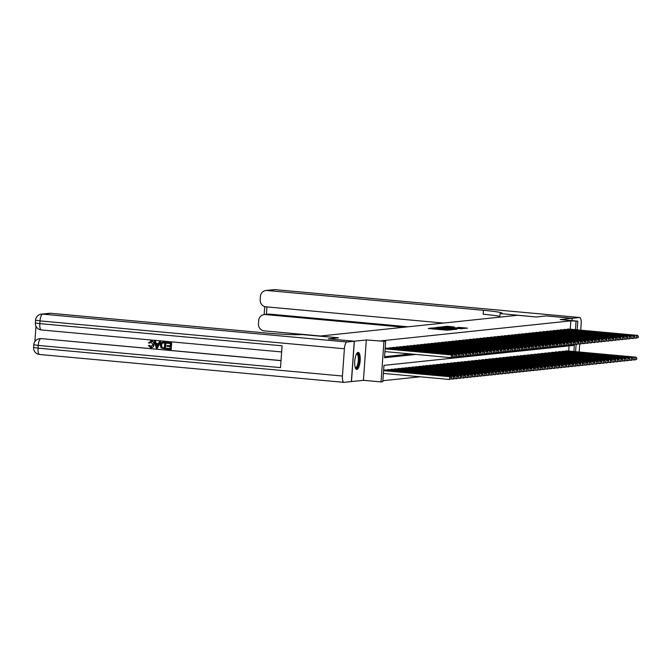 <?xml version="1.0" encoding="UTF-8"?>
<svg xmlns="http://www.w3.org/2000/svg" width="672" height="672" viewBox="0 0 672 672"><rect width="100%" height="100%" fill="white"/><g stroke="black" fill="none" stroke-linecap="round" stroke-linejoin="round"><path stroke-width="1.01" d="M432.172 328.003L428.249 328.482L446.544 330.154L451.584 329.818L432.172 328.003M358.067 352.405A8.543 2.696 95.2 0 0 354.757 360.94A8.543 2.696 95.2 0 0 356.681 369.424A8.543 2.696 95.2 0 0 356.849 369.424A8.543 2.696 95.2 0 0 360.158 360.898A8.543 2.696 95.2 0 0 358.235 352.405A8.543 2.696 95.2 0 0 358.067 352.405M454.23 326.953L447.065 326.298L442.966 326.743L461.983 328.532L467.452 328.146L459.161 327.407L457.372 327.608L463.126 328.297L459.346 328.188L445.351 326.785L454.23 326.953M570.268 329.204L570.864 320.872L577.786 321.166L577.164 329.834M354.362 341.216L351.473 381.57L363.434 380.31L366.324 339.956L354.362 341.216L328.482 338.848L338.52 337.789L319.889 336.084L517.591 315.277L536.222 316.982L546.269 315.924L572.149 318.293L560.188 319.553L577.786 321.166M366.324 339.956L385.678 341.384L384.502 357.748L415.976 354.43M570.864 320.872L380.495 340.906L385.678 341.384M437.766 327.482L433.028 327.978L451.324 329.65L456.784 329.263L437.766 327.482L437.732 327.97M437.69 327.289L443.092 326.92L462.118 328.709L450.19 328.112L456.96 329.12L437.69 327.289M571.981 320.628L572.149 318.293M344.392 348.76L40.018 320.897A6.569 2.075 -84.8 0 1 42.58 314.135A6.569 6.224 -96 0 0 41.42 314.143L49.51 313.286A6.569 6.224 84 0 1 50.669 313.278L42.58 314.135L346.962 341.998A6.569 2.075 95.2 0 0 344.392 348.76L342.443 376.026A6.569 2.075 95.2 0 0 343.938 382.351A6.569 2.075 95.2 0 0 344.064 382.351L351.473 381.57M387.08 348.18L385.182 348.264M390.575 347.819L388.458 348.306M394.069 347.449L391.952 347.945M397.564 347.08L395.447 347.575M401.058 346.71L398.941 347.206M404.544 346.34L402.436 346.836M408.038 345.979L405.922 346.466M411.533 345.61L409.416 346.105M415.027 345.24L412.91 345.736M418.522 344.87L416.405 345.366M422.008 344.509L419.899 344.996M425.502 344.14L423.385 344.635M428.996 343.77L426.88 344.266M432.491 343.4L430.374 343.896M435.985 343.039L433.868 343.526M439.48 342.67L437.363 343.165M442.966 342.3L440.857 342.796M446.46 341.93L444.343 342.426M449.954 341.561L447.838 342.056M453.449 341.2L451.332 341.687M456.943 340.83L454.826 341.326M460.438 340.46L458.321 340.956M463.924 340.091L461.815 340.586M467.418 339.73L465.301 340.217M470.912 339.36L468.796 339.856M474.407 338.99L472.29 339.486M477.901 338.621L475.784 339.116M481.396 338.26L479.279 338.747M484.882 337.89L482.773 338.386M488.376 337.52L486.259 338.016M491.87 337.151L489.754 337.646M495.365 336.781L493.248 337.277M498.859 336.42L496.742 336.907M502.354 336.05L500.237 336.546M505.84 335.681L503.731 336.176M509.334 335.311L507.217 335.807M512.828 334.95L510.712 335.437M516.323 334.58L514.206 335.076M519.817 334.211L517.7 334.706M523.303 333.841L521.195 334.337M526.798 333.48L524.681 333.967M530.292 333.11L528.175 333.606M533.786 332.741L531.67 333.236M537.281 332.371L535.164 332.867M540.775 332.002L538.658 332.497M544.261 331.64L542.153 332.136M547.756 331.271L545.639 331.766M551.25 330.901L549.133 331.397M554.744 330.532L552.628 331.027M558.239 330.17L556.122 330.658M561.733 329.801L559.616 330.296M565.219 329.431L563.111 329.927M384.577 356.714L410.794 353.959M566.597 329.557L568.714 329.062M382.855 380.713L420.235 376.782M568.705 351.019L569.066 345.895M385.518 369.995L383.62 370.079M386.896 370.121L389.012 369.625M390.39 369.751L392.507 369.264M393.884 369.39L396.001 368.894M397.379 369.02L399.487 368.525M400.865 368.651L402.982 368.155M404.359 368.281L406.476 367.794M407.854 367.92L409.97 367.424M411.348 367.55L413.465 367.055M414.842 367.181L416.959 366.685M418.337 366.811L420.445 366.324M421.823 366.45L423.94 365.954M425.317 366.08L427.434 365.585M428.812 365.711L430.928 365.215M432.306 365.341L434.423 364.846M435.8 364.972L437.909 364.484M439.286 364.61L441.403 364.115M442.781 364.241L444.898 363.745M446.275 363.871L448.392 363.376M449.77 363.502L451.886 363.014M453.264 363.14L455.381 362.645M456.758 362.771L458.867 362.275M460.244 362.401L462.361 361.906M463.739 362.032L465.856 361.544M467.233 361.67L469.35 361.175M470.728 361.301L472.844 360.805M474.222 360.931L476.339 360.436M477.716 360.562L479.825 360.066M481.202 360.192L483.319 359.705M484.697 359.831L486.814 359.335M488.191 359.461L490.308 358.966M491.686 359.092L493.802 358.596M495.18 358.722L497.297 358.235M498.674 358.361L500.783 357.865M502.16 357.991L504.277 357.496M505.655 357.622L507.772 357.126M509.149 357.252L511.266 356.765M512.644 356.891L514.76 356.395M516.138 356.521L518.255 356.026M519.632 356.152L521.741 355.656M523.118 355.782L525.235 355.286M526.613 355.412L528.73 354.925M530.107 355.051L532.224 354.556M533.602 354.682L535.718 354.186M537.096 354.312L539.204 353.816M540.582 353.942L542.699 353.455M544.076 353.581L546.193 353.086M547.571 353.212L549.688 352.716M551.065 352.842L553.182 352.346M554.56 352.472L556.676 351.985M558.054 352.111L560.162 351.616M561.54 351.742L563.657 351.246M565.034 351.372L567.151 350.876M573.88 351.498L574.316 345.341L383.956 365.375L382.78 381.738L381.032 381.923L383.93 341.569M363.434 380.31L381.032 381.923M576.122 344.341L575.602 351.649M575.442 329.683L576.038 321.342M434.162 327.936L452.315 329.431L434.162 327.936M443.856 327.466L448.829 327.961L443.856 327.466M451.634 378.706L451.357 377.656L451.634 378.706L449.618 379.47L449.812 376.74L450.685 376.648L383.586 370.507M383.376 373.405L449.618 379.47L451.282 378.748M383.578 370.675L449.812 376.74L451.357 377.656M450.685 376.648L451.71 377.622M453.197 356.891L452.928 355.841L453.197 356.891L451.181 357.655L451.374 354.925L385.14 348.86M452.928 355.841L451.374 354.925L452.248 354.833L385.148 348.692M452.844 356.933L451.181 357.655L384.938 351.59M453.272 355.807L452.248 354.833M356.597 353.732A7.392 2.327 -84.8 0 1 359.016 357.89A7.392 2.327 -84.8 0 1 357.353 367.088A7.392 2.327 -84.8 0 1 355.312 367.819M355.211 367.525A6.846 2.159 95.2 0 0 355.488 367.609A6.846 2.159 95.2 0 0 356.782 366.584A6.846 2.159 95.2 0 0 358.352 359.008A6.846 2.159 95.2 0 0 356.74 353.976A6.846 2.159 95.2 0 0 356.446 354.01M356.219 369.247A8.492 2.671 95.2 0 0 357.462 368.021A8.492 2.671 95.2 0 0 359.402 359.184A8.492 2.671 95.2 0 0 357.756 352.498M151.452 341.687L149.596 343.165L148.453 342.905L151.427 340.922C153.325 341.275 154.199 342.502 154.064 344.593C153.88 346.601 152.846 347.617 150.965 347.642M150.721 340.948L151.427 340.922M150.864 340.931L151.15 340.956C153.048 341.309 153.922 342.527 153.787 344.618C153.602 346.626 152.569 347.642 150.688 347.668L151.418 347.651M150.688 347.668L148.428 345.542L149.596 345.4L151.351 346.895M159.356 341.788L160.566 341.846L157.349 348.197L156.366 348.104L154.367 341.334L155.299 341.418L155.862 343.493L158.508 343.736L159.356 341.788L160.289 341.872L157.349 348.197M154.367 341.334L155.576 341.393L156.139 343.468L158.533 343.686M166.589 348.281L170.092 348.6L170.234 346.584L166.975 346.29L167.026 345.534L170.293 345.828L170.453 343.568L166.79 343.232L167.126 342.443L171.662 342.863L171.192 349.406L166.53 349.037L166.589 348.281L170.1 348.541M167.026 345.534L170.293 345.778M35.977 326.222L34.877 341.578M41.42 314.143A6.569 6.569 0 0 0 35.557 320.208L40.018 320.897L39.816 323.627L282.08 345.803L280.518 367.618L38.254 345.433A6.569 2.075 -84.8 0 1 40.824 338.671A6.569 6.224 -96 0 0 39.665 338.68L40.186 338.629A6.569 6.224 84 0 1 41.345 338.621L281.014 360.662M281.022 360.553L41.345 338.621M162.742 342.149L165.925 342.334L165.463 348.877L161.095 347.97L160.314 345.206C160.457 343.115 161.49 342.098 163.422 342.166L165.648 342.367L165.178 348.911M346.962 341.998L354.262 341.225L328.373 338.856L338.486 337.789L301.661 334.538A27.384 1.621 -175.9 0 1 267.044 333.085L50.669 313.278M354.262 341.225L351.364 381.578M166.841 342.476L171.662 342.863M171.385 342.888L170.915 349.432M162.876 342.132L163.708 342.132M163.439 342.922L161.935 343.249L161.188 345.299L162.086 347.735L164.354 348.079L164.716 343.039L162.75 342.913M163.716 342.896L162.221 343.224L161.473 345.274L162.364 347.701L164.363 348.02M157.424 346.223L158.189 344.467L156.072 344.274L156.912 347.39L157.424 346.223M156.366 344.299L157.189 347.365M149.318 345.425L150.78 346.92L152.905 344.543L150.797 341.72M151.175 341.72L149.318 343.199M580.726 330.162L581.179 323.837A6.569 2.075 95.2 0 0 579.684 317.512A6.569 2.075 95.2 0 0 579.558 317.512L572.25 318.284L546.37 315.907L536.256 316.974L500.615 313.597A27.384 1.621 4.1 0 0 502.051 313.186A27.384 1.621 4.1 0 0 483.47 310.304L267.086 290.497A6.569 6.224 -96 0 0 260.408 296.478L260.173 299.695A6.569 6.224 -96 0 0 265.919 306.81L443.545 323.064M499.775 317.15L500.027 313.656M579.146 351.977A6.569 2.075 95.2 0 0 579.222 351.103L579.734 343.988M572.082 320.636L572.25 318.284M403.939 327.239L265.364 314.555A6.569 6.224 -96 0 0 258.686 320.527L258.451 323.744A6.569 6.224 -96 0 0 264.197 330.859L320.536 336.017M264.205 314.555L268.397 314.118A6.569 6.224 84 0 1 269.556 314.11L265.364 314.555M408.131 326.794L269.556 314.11M499.834 316.361A27.384 1.621 4.1 0 0 483.185 314.236L483.47 310.304M455.129 378.344L454.852 377.286L455.129 378.344L453.113 379.1L453.306 376.37L454.18 376.278L384.913 369.944M451.256 378.932L453.113 379.1L454.776 378.378M384.04 370.037L453.306 376.37L454.852 377.286M454.18 376.278L455.204 377.252M458.615 377.975L458.346 376.916L458.615 377.975L456.599 378.731L456.8 376.009L457.674 375.917L388.408 369.575M454.742 378.563L456.599 378.731L458.27 378.008M387.534 369.667L456.8 376.009L458.346 376.916M457.674 375.917L458.699 376.883M462.109 377.605L461.84 376.555L462.109 377.605L460.093 378.361L460.286 375.64L461.16 375.547L391.902 369.205M458.237 378.193L460.093 378.361L461.765 377.639M391.028 369.298L460.286 375.64L461.84 376.555M461.16 375.547L462.185 376.513M465.604 377.236L465.335 376.186L465.604 377.236L463.588 378L463.781 375.27L464.654 375.178L395.396 368.836M461.731 377.824L463.588 378L465.251 377.278M394.523 368.928L463.781 375.27L465.335 376.186M464.654 375.178L465.679 376.144M456.691 356.53L456.414 355.471L456.691 356.53L454.675 357.286L454.868 354.556L385.61 348.222M456.414 355.471L454.868 354.556L455.742 354.472L386.476 348.13M456.338 356.563L454.675 357.286L452.819 357.118M456.767 355.438L455.742 354.472M460.186 356.16L459.908 355.102L460.186 356.16L458.17 356.916L458.363 354.194L389.096 347.852M459.908 355.102L458.363 354.194L459.236 354.102L389.97 347.76M459.833 356.194L458.17 356.916L456.313 356.748M460.261 355.068L459.236 354.102M463.672 355.79L463.403 354.74L463.672 355.79L461.656 356.555L461.857 353.825L392.591 347.483M463.403 354.74L461.857 353.825L462.731 353.732L393.464 347.39M463.327 355.832L461.656 356.555L459.799 356.378M463.756 354.698L462.731 353.732M467.166 355.421L466.897 354.371L467.166 355.421L465.15 356.185L465.343 353.455L396.085 347.113M466.897 354.371L465.343 353.455L466.217 353.363L396.959 347.021M466.822 355.463L465.15 356.185L463.294 356.017M467.242 354.337L466.217 353.363M469.098 376.874L468.829 375.816L469.098 376.874L467.082 377.63L467.275 374.9L468.149 374.808L398.891 368.474M465.226 377.462L467.082 377.63L468.745 376.908M398.017 368.567L467.275 374.9L468.829 375.816M468.149 374.808L469.174 375.782M470.66 355.06L470.392 354.001L470.66 355.06L468.644 355.816L468.838 353.086L399.58 346.752M470.392 354.001L468.838 353.086L469.711 352.993L400.453 346.66M470.308 355.093L468.644 355.816L466.788 355.648M470.736 353.968L469.711 352.993M472.592 376.505L472.315 375.446L472.592 376.505L470.576 377.261L470.77 374.539L471.643 374.447L402.377 368.105M468.72 377.093L470.576 377.261L472.24 376.538M401.512 368.197L470.77 374.539L472.315 375.446M471.643 374.447L472.668 375.413M474.155 354.69L473.886 353.632L474.155 354.69L472.139 355.446L472.332 352.724L403.074 346.382M473.886 353.632L472.332 352.724L473.206 352.632L403.948 346.29M473.802 354.724L472.139 355.446L470.282 355.278M474.23 353.598L473.206 352.632M476.078 376.135L475.81 375.085L476.078 376.135L474.071 376.891L474.264 374.17L475.138 374.077L405.871 367.735M472.214 376.723L474.071 376.891L475.734 376.169M404.998 367.828L474.264 374.17L475.81 375.085M475.138 374.077L476.162 375.043M477.649 354.32L477.372 353.27L477.649 354.32L475.633 355.076L475.826 352.355L406.56 346.013M477.372 353.27L475.826 352.355L476.7 352.262L407.434 345.92M477.296 354.354L475.633 355.076L473.777 354.908M477.725 353.228L476.7 352.262M479.573 375.766L479.304 374.716L479.573 375.766L477.557 376.53L477.758 373.8L478.632 373.708L409.366 367.366M475.7 376.354L477.557 376.53L479.228 375.808M408.492 367.458L477.758 373.8L479.304 374.716M478.632 373.708L479.657 374.674M481.135 353.951L480.866 352.901L481.135 353.951L479.119 354.715L479.321 351.985L410.054 345.643M480.866 352.901L479.321 351.985L480.194 351.893L410.928 345.551M480.791 353.993L479.119 354.715L477.263 354.539M481.219 352.859L480.194 351.893M483.067 375.396L482.798 374.346L483.067 375.396L481.051 376.16L481.244 373.43L482.118 373.338L412.86 366.996M479.195 375.992L481.051 376.16L482.723 375.438M411.986 367.088L481.244 373.43L482.798 374.346M482.118 373.338L483.143 374.312M484.63 353.59L484.361 352.531L484.63 353.59L482.614 354.346L482.815 351.616L413.549 345.282M484.361 352.531L482.815 351.616L483.689 351.523L414.422 345.19M484.285 353.623L482.614 354.346L480.757 354.178M484.714 352.498L483.689 351.523M486.562 375.035L486.293 373.976L486.562 375.035L484.546 375.791L484.739 373.061L485.612 372.977L416.354 366.635M482.689 375.623L484.546 375.791L486.209 375.068M415.481 366.727L484.739 373.061L486.293 373.976M485.612 372.977L486.637 373.943M488.124 353.22L487.855 352.162L488.124 353.22L486.108 353.976L486.301 351.254L417.043 344.912M487.855 352.162L486.301 351.254L487.175 351.162L417.917 344.82M487.78 353.254L486.108 353.976L484.252 353.808M488.2 352.128L487.175 351.162M490.056 374.665L489.787 373.607L490.056 374.665L488.04 375.421L488.233 372.7L489.107 372.607L419.849 366.265M486.184 375.253L488.04 375.421L489.703 374.699M418.975 366.358L488.233 372.7L489.787 373.607M489.107 372.607L490.132 373.573M491.618 352.85L491.35 351.8L491.618 352.85L489.602 353.606L489.796 350.885L420.538 344.543M491.35 351.8L489.796 350.885L490.669 350.792L421.411 344.45M491.266 352.884L489.602 353.606L487.746 353.438M491.694 351.758L490.669 350.792M493.55 374.296L493.273 373.246L493.55 374.296L491.534 375.06L491.728 372.33L492.601 372.238L423.335 365.896M489.678 374.884L491.534 375.06L493.198 374.338M422.461 365.988L491.728 372.33L493.273 373.246M492.601 372.238L493.626 373.204M495.113 352.481L494.844 351.431L495.113 352.481L493.097 353.245L493.29 350.515L424.032 344.173M494.844 351.431L493.29 350.515L494.164 350.423L424.906 344.081M494.76 352.523L493.097 353.245L491.24 353.069M495.188 351.389L494.164 350.423M497.036 373.926L496.768 372.876L497.036 373.926L495.02 374.69L495.222 371.96L496.096 371.868L426.829 365.526M493.164 374.522L495.02 374.69L496.692 373.968M425.956 365.618L495.222 371.96L496.768 372.876M496.096 371.868L497.12 372.842M498.607 352.111L498.33 351.061L498.607 352.111L496.591 352.876L496.784 350.146L427.518 343.804M498.33 351.061L496.784 350.146L497.658 350.053L428.392 343.72M498.254 352.153L496.591 352.876L494.735 352.708M498.683 351.028L497.658 350.053M500.531 373.565L500.262 372.506L500.531 373.565L498.515 374.321L498.716 371.591L499.59 371.498L430.324 365.165M496.658 374.153L498.515 374.321L500.186 373.598M429.45 365.257L498.716 371.591L500.262 372.506M499.59 371.498L500.615 372.473M502.093 351.75L501.824 350.692L502.093 351.75L500.077 352.506L500.279 349.776L431.012 343.442M501.824 350.692L500.279 349.776L501.152 349.692L431.886 343.35M501.749 351.784L500.077 352.506L498.221 352.338M502.177 350.658L501.152 349.692M504.025 373.195L503.756 372.137L504.025 373.195L502.009 373.951L502.202 371.23L503.076 371.137L433.818 364.795M500.153 373.783L502.009 373.951L503.681 373.229M432.944 364.888L502.202 371.23L503.756 372.137M503.076 371.137L504.101 372.103M505.588 351.38L505.319 350.322L505.588 351.38L503.572 352.136L503.773 349.415L434.507 343.073M505.319 350.322L503.773 349.415L504.647 349.322L435.38 342.98M505.243 351.414L503.572 352.136L501.715 351.968M505.672 350.288L504.647 349.322M507.52 372.826L507.251 371.776L507.52 372.826L505.504 373.582L505.697 370.86L506.57 370.768L437.312 364.426M503.647 373.414L505.504 373.582L507.167 372.859M436.439 364.518L505.697 370.86L507.251 371.776M506.57 370.768L507.595 371.734M509.082 351.011L508.813 349.961L509.082 351.011L507.066 351.775L507.259 349.045L438.001 342.703M508.813 349.961L507.259 349.045L508.133 348.953L438.875 342.611M508.738 351.053L507.066 351.775L505.21 351.599M509.158 349.919L508.133 348.953M511.014 372.456L510.737 371.406L511.014 372.456L508.998 373.22L509.191 370.49L510.065 370.398L440.807 364.056M507.142 373.044L508.998 373.22L510.661 372.498M439.933 364.148L509.191 370.49L510.737 371.406M510.065 370.398L511.09 371.364M512.576 350.641L512.308 349.591L512.576 350.641L510.56 351.406L510.754 348.676L441.496 342.334M512.308 349.591L510.754 348.676L511.627 348.583L442.369 342.241M512.224 350.683L510.56 351.406L508.704 351.238M512.652 349.558L511.627 348.583M514.508 372.095L514.231 371.036L514.508 372.095L512.492 372.851L512.686 370.121L513.559 370.028L444.293 363.695M510.636 372.683L512.492 372.851L514.156 372.128M443.419 363.787L512.686 370.121L514.231 371.036M513.559 370.028L514.584 371.003M516.071 350.28L515.794 349.222L516.071 350.28L514.055 351.036L514.248 348.306L444.99 341.972M515.794 349.222L514.248 348.306L515.122 348.214L445.864 341.88M515.718 350.314L514.055 351.036L512.198 350.868M516.146 349.188L515.122 348.214M517.994 371.725L517.726 370.667L517.994 371.725L515.978 372.481L516.18 369.76L517.054 369.667L447.787 363.325M514.122 372.313L515.978 372.481L517.65 371.759M446.914 363.418L516.18 369.76L517.726 370.667M517.054 369.667L518.078 370.633M519.565 349.91L519.288 348.852L519.565 349.91L517.549 350.666L517.742 347.945L448.476 341.603M519.288 348.852L517.742 347.945L518.616 347.852L449.35 341.51M519.212 349.944L517.549 350.666L515.693 350.498M519.641 348.818L518.616 347.852M521.489 371.356L521.22 370.306L521.489 371.356L519.473 372.112L519.674 369.39L520.54 369.298L451.282 362.956M517.616 371.944L519.473 372.112L521.144 371.389M450.408 363.048L519.674 369.39L521.22 370.306M520.54 369.298L521.573 370.264M523.051 349.541L522.782 348.491L523.051 349.541L521.035 350.297L521.237 347.575L451.97 341.233M522.782 348.491L521.237 347.575L522.11 347.483L452.844 341.141M522.707 349.574L521.035 350.297L519.179 350.129M523.135 348.449L522.11 347.483M524.983 370.986L524.714 369.936L524.983 370.986L522.967 371.75L523.16 369.02L524.034 368.928L454.776 362.586M521.111 371.574L522.967 371.75L524.63 371.028M453.902 362.678L523.16 369.02L524.714 369.936M524.034 368.928L525.059 369.894M526.546 349.171L526.277 348.121L526.546 349.171L524.53 349.936L524.731 347.206L455.465 340.864M526.277 348.121L524.731 347.206L525.596 347.113L456.338 340.771M526.201 349.213L524.53 349.936L522.673 349.759M526.63 348.079L525.596 347.113M528.478 370.616L528.209 369.566L528.478 370.616L526.462 371.381L526.655 368.651L527.528 368.558L458.27 362.225M524.605 371.213L526.462 371.381L528.125 370.658M457.397 362.309L526.655 368.651L528.209 369.566M527.528 368.558L528.553 369.533M530.04 348.81L529.771 347.752L530.04 348.81L528.024 349.566L528.217 346.836L458.959 340.502M529.771 347.752L528.217 346.836L529.091 346.744L459.833 340.41M529.687 348.844L528.024 349.566L526.168 349.398M530.116 347.718L529.091 346.744M531.972 370.255L531.695 369.197L531.972 370.255L529.956 371.011L530.149 368.281L531.023 368.197L461.765 361.855M528.1 370.843L529.956 371.011L531.619 370.289M460.891 361.948L530.149 368.281L531.695 369.197M531.023 368.197L532.048 369.163M533.534 348.44L533.266 347.382L533.534 348.44L531.518 349.196L531.712 346.475L462.454 340.133M533.266 347.382L531.712 346.475L532.585 346.382L463.327 340.04M533.182 348.474L531.518 349.196L529.662 349.028M533.61 347.348L532.585 346.382M535.466 369.886L535.189 368.827L535.466 369.886L533.45 370.642L533.644 367.92L534.517 367.828L465.251 361.486M531.594 370.474L533.45 370.642L535.114 369.919M464.377 361.578L533.644 367.92L535.189 368.827M534.517 367.828L535.542 368.794M537.029 348.071L536.752 347.021L537.029 348.071L535.013 348.827L535.206 346.105L465.948 339.763M536.752 347.021L535.206 346.105L536.08 346.013L466.822 339.671M536.676 348.104L535.013 348.827L533.156 348.659M537.104 346.979L536.08 346.013M538.952 369.516L538.684 368.466L538.952 369.516L536.936 370.28L537.138 367.55L538.012 367.458L468.745 361.116M535.08 370.104L536.936 370.28L538.608 369.558M467.872 361.208L537.138 367.55L538.684 368.466M538.012 367.458L539.036 368.424M540.523 347.701L540.246 346.651L540.523 347.701L538.507 348.466L538.7 345.736L469.434 339.394M540.246 346.651L538.7 345.736L539.574 345.643L470.308 339.301M540.17 347.743L538.507 348.466L536.651 348.289M540.599 346.609L539.574 345.643M542.447 369.146L542.178 368.096L542.447 369.146L540.431 369.911L540.632 367.181L541.498 367.088L472.24 360.746M538.574 369.743L540.431 369.911L542.102 369.188M471.366 360.839L540.632 367.181L542.178 368.096M541.498 367.088L542.531 368.063M544.009 347.332L543.74 346.282L544.009 347.332L541.993 348.096L542.195 345.366L472.928 339.024M543.74 346.282L542.195 345.366L543.068 345.274L473.802 338.94M543.665 347.374L541.993 348.096L540.137 347.928M544.093 346.248L543.068 345.274M545.941 368.785L545.672 367.727L545.941 368.785L543.925 369.541L544.118 366.811L544.992 366.719L475.734 360.385M542.069 369.373L543.925 369.541L545.588 368.819M474.86 360.478L544.118 366.811L545.672 367.727M544.992 366.719L546.017 367.693M547.504 346.97L547.235 345.912L547.504 346.97L545.488 347.726L545.681 344.996L476.423 338.663M547.235 345.912L545.681 344.996L546.554 344.912L477.296 338.57M547.159 347.004L545.488 347.726L543.631 347.558M547.579 345.878L546.554 344.912M549.436 368.416L549.167 367.357L549.436 368.416L547.42 369.172L547.613 366.45L548.486 366.358L479.228 360.016M545.563 369.004L547.42 369.172L549.083 368.449M478.355 360.108L547.613 366.45L549.167 367.357M548.486 366.358L549.511 367.324M550.998 346.601L550.729 345.542L550.998 346.601L548.982 347.357L549.175 344.635L479.917 338.293M550.729 345.542L549.175 344.635L550.049 344.543L480.791 338.201M550.645 346.634L548.982 347.357L547.126 347.189M551.074 345.509L550.049 344.543M552.93 368.046L552.653 366.996L552.93 368.046L550.914 368.802L551.107 366.08L551.981 365.988L482.714 359.646M549.058 368.634L550.914 368.802L552.577 368.08M481.849 359.738L551.107 366.08L552.653 366.996M551.981 365.988L553.006 366.954M554.492 346.231L554.224 345.181L554.492 346.231L552.476 346.996L552.67 344.266L483.412 337.924M554.224 345.181L552.67 344.266L553.543 344.173L484.285 337.831M554.14 346.273L552.476 346.996L550.62 346.819M554.568 345.139L553.543 344.173M556.424 367.676L556.147 366.626L556.424 367.676L554.408 368.441L554.602 365.711L555.475 365.618L486.209 359.276M552.552 368.264L554.408 368.441L556.072 367.718M485.335 359.369L554.602 365.711L556.147 366.626M555.475 365.618L556.5 366.584M557.987 345.862L557.71 344.812L557.987 345.862L555.971 346.626L556.164 343.896L486.906 337.554M557.71 344.812L556.164 343.896L557.038 343.804L487.771 337.462M557.634 345.904L555.971 346.626L554.114 346.458M558.062 344.778L557.038 343.804M559.91 367.315L559.642 366.257L559.91 367.315L557.894 368.071L558.096 365.341L558.97 365.249L489.703 358.915M556.038 367.903L557.894 368.071L559.566 367.349M488.83 359.008L558.096 365.341L559.642 366.257M558.97 365.249L559.994 366.223M561.473 345.5L561.204 344.442L561.473 345.5L559.465 346.256L559.658 343.526L490.392 337.193M561.204 344.442L559.658 343.526L560.532 343.434L491.266 337.1M561.128 345.534L559.465 346.256L557.609 346.088M561.557 344.408L560.532 343.434M563.405 366.946L563.136 365.887L563.405 366.946L561.389 367.702L561.582 364.98L562.456 364.888L493.198 358.546M559.532 367.534L561.389 367.702L563.06 366.979M492.324 358.638L561.582 364.98L563.136 365.887M562.456 364.888L563.48 365.854M564.967 345.131L564.698 344.072L564.967 345.131L562.951 345.887L563.153 343.165L493.886 336.823M564.698 344.072L563.153 343.165L564.026 343.073L494.76 336.731M564.623 345.164L562.951 345.887L561.095 345.719M565.051 344.039L564.026 343.073M566.899 366.576L566.63 365.526L566.899 366.576L564.883 367.332L565.076 364.61L565.95 364.518L496.692 358.176M563.027 367.164L564.883 367.332L566.546 366.61M495.818 358.268L565.076 364.61L566.63 365.526M565.95 364.518L566.975 365.484M568.462 344.761L568.193 343.711L568.462 344.761L566.446 345.517L566.639 342.796L497.381 336.454M568.193 343.711L566.639 342.796L567.512 342.703L498.254 336.361M568.117 344.795L566.446 345.517L564.589 345.349M568.537 343.669L567.512 342.703M570.394 366.206L570.125 365.156L570.394 366.206L568.378 366.971L568.571 364.241L569.444 364.148L500.186 357.806M566.521 366.794L568.378 366.971L570.041 366.248M499.313 357.899L568.571 364.241L570.125 365.156M569.444 364.148L570.469 365.114M571.956 344.392L571.687 343.342L571.956 344.392L569.94 345.156L570.133 342.426L500.875 336.084M571.687 343.342L570.133 342.426L571.007 342.334L501.749 335.992M571.603 344.434L569.94 345.156L568.084 344.98M572.032 343.3L571.007 342.334M573.888 365.837L573.611 364.787L573.888 365.837L571.872 366.601L572.065 363.871L572.939 363.779L503.672 357.445M570.016 366.433L571.872 366.601L573.535 365.879M502.799 357.529L572.065 363.871L573.611 364.787M572.939 363.779L573.964 364.753M575.45 344.03L575.182 342.972L575.45 344.03L573.434 344.786L573.628 342.056L504.37 335.723M575.182 342.972L573.628 342.056L574.501 341.964L505.243 335.63M575.098 344.064L573.434 344.786L571.578 344.618M575.526 342.938L574.501 341.964M577.374 365.476L577.105 364.417L577.374 365.476L575.366 366.232L575.56 363.502L576.433 363.418L507.167 357.076M573.502 366.064L575.366 366.232L577.03 365.509M506.293 357.168L575.56 363.502L577.105 364.417M576.433 363.418L577.458 364.384M578.945 343.661L578.668 342.602L578.945 343.661L576.929 344.417L577.122 341.695L507.856 335.353M578.668 342.602L577.122 341.695L577.996 341.603L508.729 335.261M578.592 343.694L576.929 344.417L575.072 344.249M579.02 342.569L577.996 341.603M580.868 365.106L580.6 364.048L580.868 365.106L578.852 365.862L579.054 363.14L579.928 363.048L510.661 356.706M576.996 365.694L578.852 365.862L580.524 365.14M509.788 356.798L579.054 363.14L580.6 364.048M579.928 363.048L580.952 364.014M582.431 343.291L582.162 342.241L582.431 343.291L580.415 344.047L580.616 341.326L511.35 334.984M582.162 342.241L580.616 341.326L581.49 341.233L512.224 334.891M582.086 343.325L580.415 344.047L578.558 343.879M582.515 342.199L581.49 341.233M584.363 364.736L584.094 363.686L584.363 364.736L582.347 365.501L582.54 362.771L583.414 362.678L514.156 356.336M580.49 365.324L582.347 365.501L584.018 364.778M513.282 356.429L582.54 362.771L584.094 363.686M583.414 362.678L584.438 363.644M585.925 342.922L585.656 341.872L585.925 342.922L583.909 343.686L584.111 340.956L514.844 334.614M585.656 341.872L584.111 340.956L584.984 340.864L515.718 334.522M585.581 342.964L583.909 343.686L582.053 343.51M586.009 341.83L584.984 340.864M587.857 364.367L587.588 363.317L587.857 364.367L585.841 365.131L586.034 362.401L586.908 362.309L517.65 355.967M583.985 364.963L585.841 365.131L587.504 364.409M516.776 356.059L586.034 362.401L587.588 363.317M586.908 362.309L587.933 363.283M589.42 342.552L589.151 341.502L589.42 342.552L587.404 343.316L587.597 340.586L518.339 334.244M589.151 341.502L587.597 340.586L588.47 340.494L519.212 334.16M589.075 342.594L587.404 343.316L585.547 343.148M589.495 341.468L588.47 340.494M591.352 364.006L591.083 362.947L591.352 364.006L589.336 364.762L589.529 362.032L590.402 361.939L521.144 355.606M587.479 364.594L589.336 364.762L590.999 364.039M520.271 355.698L589.529 362.032L591.083 362.947M590.402 361.939L591.427 362.914M592.914 342.191L592.645 341.132L592.914 342.191L590.898 342.947L591.091 340.217L521.833 333.883M592.645 341.132L591.091 340.217L591.965 340.133L522.707 333.791M592.561 342.224L590.898 342.947L589.042 342.779M592.99 341.099L591.965 340.133M594.846 363.636L594.569 362.578L594.846 363.636L592.83 364.392L593.023 361.67L593.897 361.578L524.63 355.236M590.974 364.224L592.83 364.392L594.493 363.67M523.757 355.328L593.023 361.67L594.569 362.578M593.897 361.578L594.922 362.544M596.408 341.821L596.131 340.763L596.408 341.821L594.392 342.577L594.586 339.856L525.328 333.514M596.131 340.763L594.586 339.856L595.459 339.763L526.201 333.421M596.056 341.855L594.392 342.577L592.536 342.409M596.484 340.729L595.459 339.763M598.332 363.266L598.063 362.216L598.332 363.266L596.316 364.022L596.518 361.301L597.391 361.208L528.125 354.866M594.46 363.854L596.316 364.022L597.988 363.3M527.251 354.959L596.518 361.301L598.063 362.216M597.391 361.208L598.416 362.174M599.903 341.452L599.626 340.402L599.903 341.452L597.887 342.216L598.08 339.486L528.814 333.144M599.626 340.402L598.08 339.486L598.954 339.394L529.687 333.052M599.55 341.494L597.887 342.216L596.03 342.04M599.978 340.36L598.954 339.394M601.826 362.897L601.558 361.847L601.826 362.897L599.81 363.661L600.012 360.931L600.886 360.839L531.619 354.497M597.954 363.485L599.81 363.661L601.482 362.939M530.746 354.589L600.012 360.931L601.558 361.847M600.886 360.839L601.91 361.805M603.389 341.082L603.12 340.032L603.389 341.082L601.373 341.846L601.574 339.116L532.308 332.774M603.12 340.032L601.574 339.116L602.448 339.024L533.182 332.682M603.044 341.124L601.373 341.846L599.516 341.678M603.473 339.998L602.448 339.024M605.321 362.536L605.052 361.477L605.321 362.536L603.305 363.292L603.498 360.562L604.372 360.469L535.114 354.136M601.448 363.124L603.305 363.292L604.976 362.569M534.24 354.228L603.498 360.562L605.052 361.477M604.372 360.469L605.396 361.444M606.883 340.721L606.614 339.662L606.883 340.721L604.867 341.477L605.069 338.747L535.802 332.413M606.614 339.662L605.069 338.747L605.934 338.654L536.676 332.321M606.539 340.754L604.867 341.477L603.011 341.309M606.967 339.629L605.934 338.654M608.815 362.166L608.546 361.108L608.815 362.166L606.799 362.922L606.992 360.2L607.866 360.108L538.608 353.766M604.943 362.754L606.799 362.922L608.462 362.2M537.734 353.858L606.992 360.2L608.546 361.108M607.866 360.108L608.891 361.074M610.378 340.351L610.109 339.293L610.378 340.351L608.362 341.107L608.555 338.386L539.297 332.044M610.109 339.293L608.555 338.386L609.428 338.293L540.17 331.951M610.025 340.385L608.362 341.107L606.505 340.939M610.453 339.259L609.428 338.293M612.31 361.796L612.032 360.746L612.31 361.796L610.294 362.552L610.487 359.831L611.36 359.738L542.102 353.396M608.437 362.384L610.294 362.552L611.957 361.83M541.229 353.489L610.487 359.831L612.032 360.746M611.36 359.738L612.385 360.704M613.872 339.982L613.603 338.932L613.872 339.982L611.856 340.738L612.049 338.016L542.791 331.674M613.603 338.932L612.049 338.016L612.923 337.924L543.665 331.582M613.519 340.015L611.856 340.738L610 340.57M613.948 338.89L612.923 337.924M615.804 361.427L615.527 360.377L615.804 361.427L613.788 362.191L613.981 359.461L614.855 359.369L545.588 353.027M611.932 362.015L613.788 362.191L615.451 361.469M544.715 353.119L613.981 359.461L615.527 360.377M614.855 359.369L615.88 360.335M617.366 339.612L617.089 338.562L617.366 339.612L615.35 340.376L615.544 337.646L546.286 331.304M617.089 338.562L615.544 337.646L616.417 337.554L547.159 331.212M617.014 339.654L615.35 340.376L613.494 340.2M617.442 338.528L616.417 337.554M619.29 361.057L619.021 360.007L619.29 361.057L617.274 361.822L617.476 359.092L618.349 358.999L549.083 352.666M615.418 361.654L617.274 361.822L618.946 361.099M548.209 352.75L617.476 359.092L619.021 360.007M618.349 358.999L619.374 359.974M620.861 339.251L620.584 338.192L620.861 339.251L618.845 340.007L619.038 337.277L549.772 330.943M620.584 338.192L619.038 337.277L619.912 337.184L550.645 330.851M620.508 339.284L618.845 340.007L616.988 339.839M620.936 338.159L619.912 337.184M622.784 360.696L622.516 359.638L622.784 360.696L620.768 361.452L620.97 358.722L621.835 358.638L552.577 352.296M618.912 361.284L620.768 361.452L622.44 360.73M551.704 352.388L620.97 358.722L622.516 359.638M621.835 358.638L622.868 359.604M624.347 338.881L624.078 337.823L624.347 338.881L622.331 339.637L622.532 336.916L553.266 330.574M624.078 337.823L622.532 336.916L623.406 336.823L554.14 330.481M624.002 338.915L622.331 339.637L620.474 339.469M624.431 337.789L623.406 336.823M626.279 360.326L626.01 359.268L626.279 360.326L624.263 361.082L624.456 358.361L625.33 358.268L556.072 351.926M622.406 360.914L624.263 361.082L625.926 360.36M555.198 352.019L624.456 358.361L626.01 359.268M625.33 358.268L626.354 359.234M627.841 338.512L627.572 337.462L627.841 338.512L625.825 339.268L626.027 336.546L556.76 330.204M627.572 337.462L626.027 336.546L626.892 336.454L557.634 330.112M627.497 338.545L625.825 339.268L623.969 339.1M627.925 337.42L626.892 336.454M629.773 359.957L629.504 358.907L629.773 359.957L627.757 360.721L627.95 357.991L628.824 357.899L559.566 351.557M625.901 360.545L627.757 360.721L629.42 359.999M558.692 351.649L627.95 357.991L629.504 358.907M628.824 357.899L629.849 358.865M631.336 338.142L631.067 337.092L631.336 338.142L629.32 338.906L629.513 336.176L560.255 329.834M631.067 337.092L629.513 336.176L630.386 336.084L561.128 329.742M630.983 338.184L629.32 338.906L627.463 338.73M631.411 337.05L630.386 336.084M633.268 359.587L632.99 358.537L633.268 359.587L631.252 360.352L631.445 357.622L632.318 357.529L563.06 351.187M629.395 360.184L631.252 360.352L632.915 359.629M562.187 351.28L631.445 357.622L632.99 358.537M632.318 357.529L633.343 358.504M634.83 337.781L634.561 336.722L634.83 337.781L632.814 338.537L633.007 335.807L563.749 329.465M634.561 336.722L633.007 335.807L633.881 335.714L564.623 329.381M634.477 337.814L632.814 338.537L630.958 338.369M634.906 336.689L633.881 335.714M636.762 359.226L636.485 358.168L636.762 359.226L634.746 359.982L634.939 357.252L635.813 357.16L566.546 350.826M632.89 359.814L634.746 359.982L636.409 359.26M565.673 350.918L634.939 357.252L636.485 358.168M635.813 357.16L636.838 358.134M638.324 337.411L638.047 336.353L638.324 337.411L636.308 338.167L636.502 335.446L567.244 329.104M638.047 336.353L636.502 335.446L637.375 335.353L568.109 329.011M637.972 337.445L636.308 338.167L634.452 337.999M638.4 336.319L637.375 335.353M431.164 328.751L431.222 327.97M440.614 329.616L440.672 328.835M434.288 329.036L434.322 328.558M435.817 329.171L435.851 328.7M440.152 329.566L440.202 328.885M443.738 329.902L443.772 329.423M445.267 330.036L445.301 329.566M436.372 327.894L436.405 327.424M441.706 327.314L441.739 326.861M443.058 327.398L443.092 326.92M460.488 327.936L460.522 327.466M447.031 326.752L447.065 326.298M448.392 326.836L448.426 326.357M39.665 338.68A6.569 6.569 0 0 0 33.793 344.744L38.254 345.433L38.06 348.163L342.443 376.026M39.69 354.488A6.569 2.075 -84.8 0 1 39.556 354.488A6.569 2.075 -84.8 0 1 38.06 348.163L33.6 347.474A6.569 6.569 0 0 0 39.556 354.488L343.938 382.351M41.446 329.944A6.569 2.075 -84.8 0 1 41.32 329.952A6.569 2.075 -84.8 0 1 39.816 323.627L35.356 322.93A6.569 6.569 0 0 0 41.32 329.952L281.644 351.943M579.558 317.512L275.176 289.649L267.086 290.497M266.944 306.902L266.414 314.328M579.684 317.512L275.302 289.649A6.569 6.569 0 0 0 274.016 289.657A6.569 6.224 84 0 1 275.176 289.649A6.569 2.075 -84.8 0 1 275.302 289.649A6.569 2.075 -84.8 0 1 275.436 289.674M431.945 328.818L431.987 328.196M441.395 329.683L441.437 329.062M33.793 344.744L33.6 347.474M35.557 320.208L35.356 322.93M274.016 289.657L265.936 290.506M264.718 306.566L264.146 314.563"/></g></svg>
